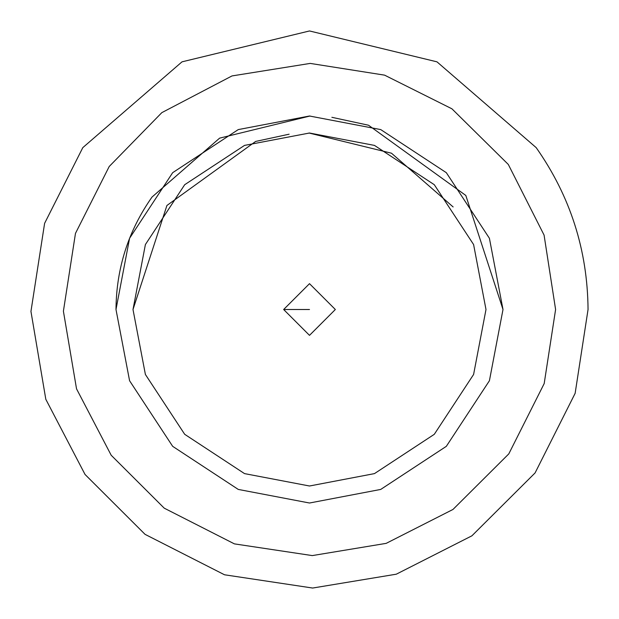 <?xml version="1.0" encoding="UTF-8"?>
<svg xmlns="http://www.w3.org/2000/svg" width="619" height="619" viewBox="0 0 619 619"><rect width="100%" height="100%" fill="white"/><g stroke="black" fill="none" stroke-linecap="round" stroke-linejoin="round"><path stroke-width="0.93" d="M588.05 309.508C587.57 250.169 570.285 196.215 536.193 147.639L436.975 61.838L309.5 30.958L182.017 61.838L82.799 147.639L44.607 223.335L30.95 311.419L45.814 399.301L85.043 474.471L145.07 534.359L224.511 574.78L312.649 588.042L396.299 574.192L471.91 535.814L535.079 472.931L575.144 393.313L588.05 309.508M555.599 309.508L544.078 235.096L508.3 164.445L451.932 108.812L384.585 75.147L310.204 63.409L232.001 75.928L161.83 112.635L109.215 166.496L75.472 233.378L63.401 311.195L76.532 388.84L111.196 455.251L164.228 508.16L234.408 543.877L312.286 555.591L386.186 543.358L452.984 509.452L508.795 453.889L544.194 383.548L555.599 309.508M310.057 116.008L219.629 138.138L152.019 197.059C128.334 230.802 116.326 268.29 115.993 309.508M502.999 309.508L489.412 238.284L446.322 172.678L380.724 129.588L309.5 116.008L238.269 129.588L172.67 172.678L129.58 238.284L115.993 309.508L129.58 380.739L172.67 446.338L238.269 489.428L309.5 503.015L380.724 489.428L446.322 446.338L489.412 380.739L502.999 309.508L465.813 195.449L368.537 125.231L331.885 117.308M453.131 206.947L391.471 153.203L308.989 133.015M289.112 134.199L255.647 141.434L166.921 205.477L133 309.508L145.395 244.544L184.694 184.71L244.528 145.403L309.5 133.015L374.464 145.403L434.298 184.71L473.597 244.544L485.992 309.508L473.597 374.472L434.298 434.306L374.464 473.612L309.5 486L244.528 473.612L184.694 434.306L145.395 374.472L133 309.508M335.343 309.508L309.5 335.359L283.649 309.508L309.5 283.664L335.343 309.508M309.5 309.508L283.649 309.508"/></g></svg>
